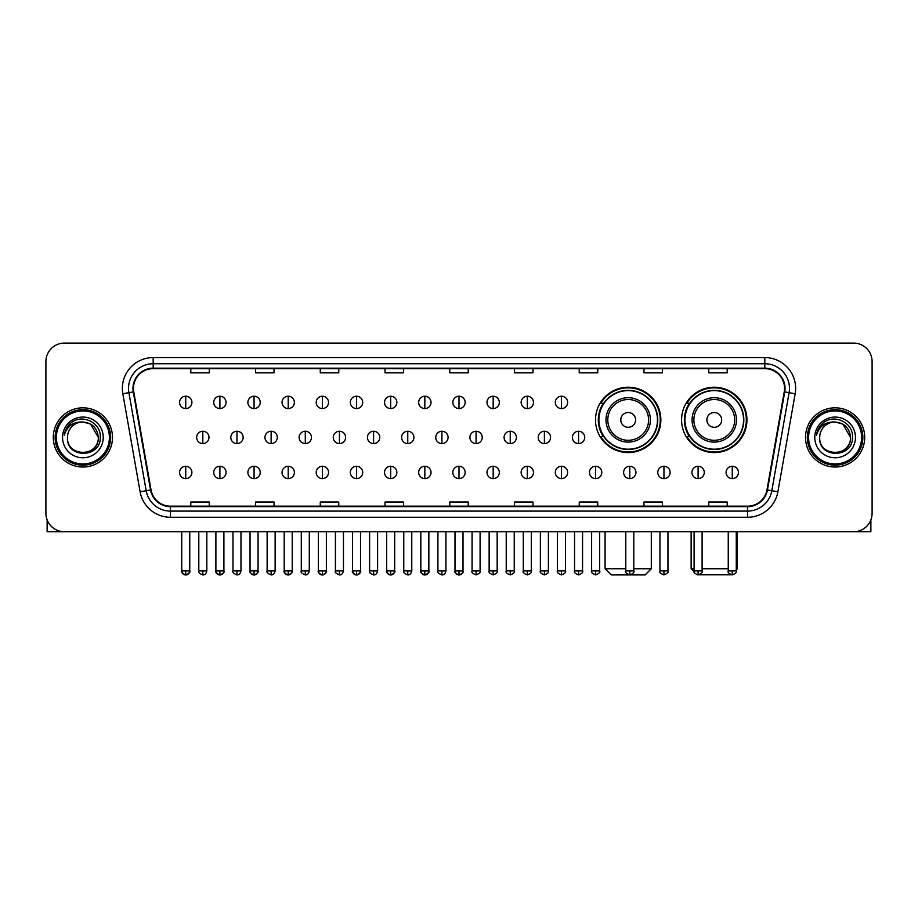 <?xml version="1.0" encoding="UTF-8"?>
<svg xmlns="http://www.w3.org/2000/svg" width="918" height="918" viewBox="0 0 918 918"><rect width="100%" height="100%" fill="white"/><g stroke="black" fill="none" stroke-linecap="round" stroke-linejoin="round"><path stroke-width="1.38" d="M681.581 419.905A32.681 32.681 0 0 0 714.261 452.585A32.681 32.681 0 0 0 746.942 419.905A32.681 32.681 0 0 0 714.261 387.235A32.681 32.681 0 0 0 681.581 419.905M595.507 419.905A32.681 32.681 0 0 0 628.187 452.585A32.681 32.681 0 0 0 660.868 419.905A32.681 32.681 0 0 0 628.187 387.235A32.681 32.681 0 0 0 595.507 419.905M603.344 436.555A29.904 29.904 0 0 1 603.344 403.266M689.418 436.555A29.904 29.904 0 0 1 689.418 403.266M45.9 361.577L45.9 513.254A18.498 18.498 0 0 0 64.398 531.751L853.602 531.751A18.498 18.498 0 0 0 872.1 513.254L872.1 361.577A18.498 18.498 0 0 0 853.602 343.091L64.398 343.091A18.498 18.498 0 0 0 45.9 361.577L45.9 513.254M53.301 437.416A29.594 29.594 0 0 0 82.895 467.021A29.594 29.594 0 0 0 112.489 437.416A29.594 29.594 0 0 0 82.895 407.821A29.594 29.594 0 0 0 53.301 437.416A29.594 29.594 0 0 0 82.895 467.021A29.594 29.594 0 0 0 112.489 437.416A29.594 29.594 0 0 0 82.895 407.821A29.594 29.594 0 0 0 53.301 437.416M805.511 437.416A29.594 29.594 0 0 0 835.105 467.021A29.594 29.594 0 0 0 864.699 437.416A29.594 29.594 0 0 0 835.105 407.821A29.594 29.594 0 0 0 805.511 437.416A29.594 29.594 0 0 0 835.105 467.021A29.594 29.594 0 0 0 864.699 437.416A29.594 29.594 0 0 0 835.105 407.821A29.594 29.594 0 0 0 805.511 437.416M133.454 388.406A19.726 19.726 0 0 1 153.18 368.669L764.82 368.669A19.726 19.726 0 0 1 784.247 391.825L766.966 489.868A19.726 19.726 0 0 1 747.527 506.162L170.473 506.162A19.726 19.726 0 0 1 151.034 489.868L133.753 391.825A19.726 19.726 0 0 1 133.454 388.406M132.961 388.406A20.219 20.219 0 0 0 133.271 391.917L150.552 489.948A20.219 20.219 0 0 0 170.473 506.656L747.527 506.656A20.219 20.219 0 0 0 767.448 489.948L784.729 391.917A20.219 20.219 0 0 0 764.82 368.175L153.18 368.175A20.219 20.219 0 0 0 132.961 388.406M122.828 393.753A30.833 30.833 0 0 1 153.18 357.572L764.82 357.572A30.833 30.833 0 0 1 795.172 393.753L777.89 491.796A30.833 30.833 0 0 1 747.527 517.27L170.473 517.27A30.833 30.833 0 0 1 140.11 491.796L122.828 393.753L128.899 392.686A24.66 24.66 0 0 1 153.18 363.746L764.82 363.746A24.66 24.66 0 0 1 789.101 392.686L771.82 490.717A24.66 24.66 0 0 1 747.527 511.096L170.473 511.096A24.66 24.66 0 0 1 146.18 490.717L128.899 392.686A24.66 24.66 0 0 1 128.52 388.406M853.602 343.091L64.398 343.091M64.398 531.751L853.602 531.751M872.1 513.254L872.1 361.577M767.448 489.948L771.82 490.717L789.101 392.686L795.172 393.753M449.751 368.669L449.751 372.846L468.249 372.846L468.249 368.669M385.009 368.669L385.009 372.846L403.507 372.846L403.507 368.669M320.267 368.669L320.267 372.846L338.765 372.846L338.765 368.669M255.537 368.669L255.537 372.846L274.034 372.846L274.034 368.669M190.795 368.669L190.795 372.846L209.293 372.846L209.293 368.669M514.493 368.669L514.493 372.846L532.991 372.846L532.991 368.669M579.235 368.669L579.235 372.846L597.733 372.846L597.733 368.669M643.966 368.669L643.966 372.846L662.463 372.846L662.463 368.669M708.707 368.669L708.707 372.846L727.205 372.846L727.205 368.669M468.249 506.162L468.249 501.997L449.751 501.997L449.751 506.162M403.507 506.162L403.507 501.997L385.009 501.997L385.009 506.162M338.765 506.162L338.765 501.997L320.267 501.997L320.267 506.162M274.034 506.162L274.034 501.997L255.537 501.997L255.537 506.162M209.293 506.162L209.293 501.997L190.795 501.997L190.795 506.162M532.991 506.162L532.991 501.997L514.493 501.997L514.493 506.162M597.733 506.162L597.733 501.997L579.235 501.997L579.235 506.162M662.463 506.162L662.463 501.997L643.966 501.997L643.966 506.162M727.205 506.162L727.205 501.997L708.707 501.997L708.707 506.162M47.128 519.898L47.128 531.751L118.651 531.751M109.403 437.416A26.507 26.507 0 0 0 82.895 410.908A26.507 26.507 0 0 0 56.377 437.416A26.507 26.507 0 0 0 82.895 463.934A26.507 26.507 0 0 0 109.403 437.416M110.642 437.416A27.747 27.747 0 0 0 82.895 409.669A27.747 27.747 0 0 0 55.149 437.416A27.747 27.747 0 0 0 82.895 465.162A27.747 27.747 0 0 0 110.642 437.416M98.306 437.416C97.388 428.052 92.259 422.923 82.895 422.005L90.607 424.07L98.306 437.416L90.607 424.07L82.895 422.005L90.607 424.07L98.306 437.416L90.607 424.07L82.895 422.005L90.607 424.07L98.306 437.416C99.247 457.302 66.532 457.302 67.484 437.416C66.107 458.816 100.98 458.334 100.257 437.416C101.405 422.739 82.161 413.41 71.076 422.865C67.209 426.09 64.948 430.198 64.283 435.178C67.186 425.998 73.394 421.603 82.895 422.005L90.607 424.07L98.306 437.416C99.247 457.302 66.532 457.302 67.484 437.416C66.532 457.302 99.247 457.302 98.306 437.416C99.247 457.302 66.532 457.302 67.484 437.416C66.532 457.302 99.247 457.302 98.306 437.416C99.247 457.302 66.532 457.302 67.484 437.416C66.532 457.302 99.247 457.302 98.306 437.416C99.247 457.302 66.532 457.302 67.484 437.416C66.532 457.302 99.247 457.302 98.306 437.416C99.247 457.302 66.532 457.302 67.484 437.416C66.532 457.302 99.247 457.302 98.306 437.416C99.247 457.302 66.532 457.302 67.484 437.416C66.532 457.302 99.247 457.302 98.306 437.416C99.247 457.302 66.532 457.302 67.484 437.416A15.411 15.411 0 0 1 82.895 422.005L90.607 424.07L98.306 437.416C98.926 449.384 83.538 457.336 74.151 450.118M62.55 437.416A20.345 20.345 0 0 0 82.895 457.772A20.345 20.345 0 0 0 103.241 437.416A20.345 20.345 0 0 0 82.895 417.07A20.345 20.345 0 0 0 62.55 437.416M71.065 422.865L66.521 428.27M66.245 428.798L66.647 428.052L66.245 428.798M633.799 568.747L651.31 568.747L645.136 574.909L611.227 574.909L605.065 568.747L625.778 568.747M635.589 419.905A7.401 7.401 0 0 0 628.187 412.515A7.401 7.401 0 0 0 620.786 419.905A7.401 7.401 0 0 0 628.187 427.306A7.401 7.401 0 0 0 635.589 419.905M650.38 419.905A22.193 22.193 0 0 0 628.187 397.712A22.193 22.193 0 0 0 605.995 419.905A22.193 22.193 0 0 0 628.187 442.109A22.193 22.193 0 0 0 650.38 419.905A22.193 22.193 0 0 1 628.187 442.109A22.193 22.193 0 0 1 605.995 419.905M657.472 419.905A29.284 29.284 0 0 0 628.187 390.62A29.284 29.284 0 0 0 598.903 419.905A29.284 29.284 0 0 0 628.187 449.2A29.284 29.284 0 0 0 657.472 419.905M660.249 419.905A32.061 32.061 0 0 1 600.785 436.555L603.757 436.555A29.56 29.56 0 0 0 647.741 442.074A29.56 29.56 0 0 0 647.741 397.746A29.56 29.56 0 0 0 603.757 403.266L600.785 403.266A32.061 32.061 0 0 1 660.249 419.905M731.325 574.806L697.198 574.806M702.109 568.747L728.249 568.747M736.27 568.747L737.384 568.747L736.27 569.86M721.663 419.905A7.401 7.401 0 0 0 714.261 412.515A7.401 7.401 0 0 0 706.86 419.905A7.401 7.401 0 0 0 714.261 427.306A7.401 7.401 0 0 0 721.663 419.905M736.454 419.905A22.193 22.193 0 0 0 714.261 397.712A22.193 22.193 0 0 0 692.057 419.905A22.193 22.193 0 0 0 714.261 442.109A22.193 22.193 0 0 0 736.454 419.905A22.193 22.193 0 0 1 714.261 442.109A22.193 22.193 0 0 1 692.057 419.905M743.546 419.905A29.284 29.284 0 0 0 714.261 390.62A29.284 29.284 0 0 0 684.977 419.905A29.284 29.284 0 0 0 714.261 449.2A29.284 29.284 0 0 0 743.546 419.905M691.139 531.751L691.139 568.747L694.1 568.747M746.323 419.905A32.061 32.061 0 0 1 686.859 436.555L689.831 436.555A29.56 29.56 0 0 0 733.815 442.074A29.56 29.56 0 0 0 733.815 397.746A29.56 29.56 0 0 0 689.831 403.266L686.859 403.266A32.061 32.061 0 0 1 746.323 419.905M185.734 396.232A6.162 6.162 0 0 0 179.572 402.394A6.162 6.162 0 0 0 185.734 408.567A6.162 6.162 0 0 0 191.908 402.394A6.162 6.162 0 0 0 185.734 396.232L185.734 408.567A6.162 6.162 0 0 0 191.908 402.394A6.162 6.162 0 0 0 185.734 396.232M219.895 396.232A6.162 6.162 0 0 0 213.733 402.394A6.162 6.162 0 0 0 219.895 408.567A6.162 6.162 0 0 0 226.058 402.394A6.162 6.162 0 0 0 219.895 396.232L219.895 408.567A6.162 6.162 0 0 0 226.058 402.394A6.162 6.162 0 0 0 219.895 396.232M254.056 396.232A6.162 6.162 0 0 0 247.883 402.394A6.162 6.162 0 0 0 254.056 408.567A6.162 6.162 0 0 0 260.219 402.394A6.162 6.162 0 0 0 254.056 396.232L254.056 408.567A6.162 6.162 0 0 0 260.219 402.394A6.162 6.162 0 0 0 254.056 396.232M288.206 396.232A6.162 6.162 0 0 0 282.044 402.394A6.162 6.162 0 0 0 288.206 408.567A6.162 6.162 0 0 0 294.38 402.394A6.162 6.162 0 0 0 288.206 396.232L288.206 408.567A6.162 6.162 0 0 0 294.38 402.394A6.162 6.162 0 0 0 288.206 396.232M322.367 396.232A6.162 6.162 0 0 0 316.205 402.394A6.162 6.162 0 0 0 322.367 408.567A6.162 6.162 0 0 0 328.529 402.394A6.162 6.162 0 0 0 322.367 396.232L322.367 408.567A6.162 6.162 0 0 0 328.529 402.394A6.162 6.162 0 0 0 322.367 396.232M356.528 396.232A6.162 6.162 0 0 0 350.366 402.394A6.162 6.162 0 0 0 356.528 408.567A6.162 6.162 0 0 0 362.69 402.394A6.162 6.162 0 0 0 356.528 396.232L356.528 408.567A6.162 6.162 0 0 0 362.69 402.394A6.162 6.162 0 0 0 356.528 396.232M390.689 396.232A6.162 6.162 0 0 0 384.516 402.394A6.162 6.162 0 0 0 390.689 408.567A6.162 6.162 0 0 0 396.851 402.394A6.162 6.162 0 0 0 390.689 396.232L390.689 408.567A6.162 6.162 0 0 0 396.851 402.394A6.162 6.162 0 0 0 390.689 396.232M424.839 396.232A6.162 6.162 0 0 0 418.677 402.394A6.162 6.162 0 0 0 424.839 408.567A6.162 6.162 0 0 0 431.012 402.394A6.162 6.162 0 0 0 424.839 396.232L424.839 408.567A6.162 6.162 0 0 0 431.012 402.394A6.162 6.162 0 0 0 424.839 396.232M459 396.232A6.162 6.162 0 0 0 452.838 402.394A6.162 6.162 0 0 0 459 408.567A6.162 6.162 0 0 0 465.162 402.394A6.162 6.162 0 0 0 459 396.232L459 408.567A6.162 6.162 0 0 0 465.162 402.394A6.162 6.162 0 0 0 459 396.232M493.161 396.232A6.162 6.162 0 0 0 486.988 402.394A6.162 6.162 0 0 0 493.161 408.567A6.162 6.162 0 0 0 499.323 402.394A6.162 6.162 0 0 0 493.161 396.232L493.161 408.567A6.162 6.162 0 0 0 499.323 402.394A6.162 6.162 0 0 0 493.161 396.232M527.311 396.232A6.162 6.162 0 0 0 521.149 402.394A6.162 6.162 0 0 0 527.311 408.567A6.162 6.162 0 0 0 533.484 402.394A6.162 6.162 0 0 0 527.311 396.232L527.311 408.567A6.162 6.162 0 0 0 533.484 402.394A6.162 6.162 0 0 0 527.311 396.232M561.472 396.232A6.162 6.162 0 0 0 555.31 402.394A6.162 6.162 0 0 0 561.472 408.567A6.162 6.162 0 0 0 567.634 402.394A6.162 6.162 0 0 0 561.472 396.232L561.472 408.567A6.162 6.162 0 0 0 567.634 402.394A6.162 6.162 0 0 0 561.472 396.232M202.821 431.253A6.162 6.162 0 0 0 196.647 437.416A6.162 6.162 0 0 0 202.821 443.589A6.162 6.162 0 0 0 208.983 437.416A6.162 6.162 0 0 0 202.821 431.253L202.821 443.589A6.162 6.162 0 0 0 208.983 437.416A6.162 6.162 0 0 0 202.821 431.253M236.97 431.253A6.162 6.162 0 0 0 230.808 437.416A6.162 6.162 0 0 0 236.97 443.589A6.162 6.162 0 0 0 243.144 437.416A6.162 6.162 0 0 0 236.97 431.253L236.97 443.589A6.162 6.162 0 0 0 243.144 437.416A6.162 6.162 0 0 0 236.97 431.253M271.131 431.253A6.162 6.162 0 0 0 264.969 437.416A6.162 6.162 0 0 0 271.131 443.589A6.162 6.162 0 0 0 277.293 437.416A6.162 6.162 0 0 0 271.131 431.253L271.131 443.589A6.162 6.162 0 0 0 277.293 437.416A6.162 6.162 0 0 0 271.131 431.253M305.292 431.253A6.162 6.162 0 0 0 299.119 437.416A6.162 6.162 0 0 0 305.292 443.589A6.162 6.162 0 0 0 311.454 437.416A6.162 6.162 0 0 0 305.292 431.253L305.292 443.589A6.162 6.162 0 0 0 311.454 437.416A6.162 6.162 0 0 0 305.292 431.253M339.442 431.253A6.162 6.162 0 0 0 333.28 437.416A6.162 6.162 0 0 0 339.442 443.589A6.162 6.162 0 0 0 345.616 437.416A6.162 6.162 0 0 0 339.442 431.253L339.442 443.589A6.162 6.162 0 0 0 345.616 437.416A6.162 6.162 0 0 0 339.442 431.253M373.603 431.253A6.162 6.162 0 0 0 367.441 437.416A6.162 6.162 0 0 0 373.603 443.589A6.162 6.162 0 0 0 379.777 437.416A6.162 6.162 0 0 0 373.603 431.253L373.603 443.589A6.162 6.162 0 0 0 379.777 437.416A6.162 6.162 0 0 0 373.603 431.253M407.764 431.253A6.162 6.162 0 0 0 401.602 437.416A6.162 6.162 0 0 0 407.764 443.589A6.162 6.162 0 0 0 413.926 437.416A6.162 6.162 0 0 0 407.764 431.253L407.764 443.589A6.162 6.162 0 0 0 413.926 437.416A6.162 6.162 0 0 0 407.764 431.253M441.925 431.253A6.162 6.162 0 0 0 435.752 437.416A6.162 6.162 0 0 0 441.925 443.589A6.162 6.162 0 0 0 448.087 437.416A6.162 6.162 0 0 0 441.925 431.253L441.925 443.589A6.162 6.162 0 0 0 448.087 437.416A6.162 6.162 0 0 0 441.925 431.253M476.075 431.253A6.162 6.162 0 0 0 469.913 437.416A6.162 6.162 0 0 0 476.075 443.589A6.162 6.162 0 0 0 482.248 437.416A6.162 6.162 0 0 0 476.075 431.253L476.075 443.589A6.162 6.162 0 0 0 482.248 437.416A6.162 6.162 0 0 0 476.075 431.253M510.236 431.253A6.162 6.162 0 0 0 504.074 437.416A6.162 6.162 0 0 0 510.236 443.589A6.162 6.162 0 0 0 516.398 437.416A6.162 6.162 0 0 0 510.236 431.253L510.236 443.589A6.162 6.162 0 0 0 516.398 437.416A6.162 6.162 0 0 0 510.236 431.253M544.397 431.253A6.162 6.162 0 0 0 538.223 437.416A6.162 6.162 0 0 0 544.397 443.589A6.162 6.162 0 0 0 550.559 437.416A6.162 6.162 0 0 0 544.397 431.253L544.397 443.589A6.162 6.162 0 0 0 550.559 437.416A6.162 6.162 0 0 0 544.397 431.253M578.558 431.253A6.162 6.162 0 0 0 572.384 437.416A6.162 6.162 0 0 0 578.558 443.589A6.162 6.162 0 0 0 584.72 437.416A6.162 6.162 0 0 0 578.558 431.253L578.558 443.589A6.162 6.162 0 0 0 584.72 437.416A6.162 6.162 0 0 0 578.558 431.253M185.734 466.275A6.162 6.162 0 0 0 179.572 472.437A6.162 6.162 0 0 0 185.734 478.611A6.162 6.162 0 0 0 191.908 472.437A6.162 6.162 0 0 0 185.734 466.275L185.734 478.611A6.162 6.162 0 0 0 191.908 472.437A6.162 6.162 0 0 0 185.734 466.275M219.895 466.275A6.162 6.162 0 0 0 213.733 472.437A6.162 6.162 0 0 0 219.895 478.611A6.162 6.162 0 0 0 226.058 472.437A6.162 6.162 0 0 0 219.895 466.275L219.895 478.611A6.162 6.162 0 0 0 226.058 472.437A6.162 6.162 0 0 0 219.895 466.275M254.056 466.275A6.162 6.162 0 0 0 247.883 472.437A6.162 6.162 0 0 0 254.056 478.611A6.162 6.162 0 0 0 260.219 472.437A6.162 6.162 0 0 0 254.056 466.275L254.056 478.611A6.162 6.162 0 0 0 260.219 472.437A6.162 6.162 0 0 0 254.056 466.275M288.206 466.275A6.162 6.162 0 0 0 282.044 472.437A6.162 6.162 0 0 0 288.206 478.611A6.162 6.162 0 0 0 294.38 472.437A6.162 6.162 0 0 0 288.206 466.275L288.206 478.611A6.162 6.162 0 0 0 294.38 472.437A6.162 6.162 0 0 0 288.206 466.275M322.367 466.275A6.162 6.162 0 0 0 316.205 472.437A6.162 6.162 0 0 0 322.367 478.611A6.162 6.162 0 0 0 328.529 472.437A6.162 6.162 0 0 0 322.367 466.275L322.367 478.611A6.162 6.162 0 0 0 328.529 472.437A6.162 6.162 0 0 0 322.367 466.275M356.528 466.275A6.162 6.162 0 0 0 350.366 472.437A6.162 6.162 0 0 0 356.528 478.611A6.162 6.162 0 0 0 362.69 472.437A6.162 6.162 0 0 0 356.528 466.275L356.528 478.611A6.162 6.162 0 0 0 362.69 472.437A6.162 6.162 0 0 0 356.528 466.275M390.689 466.275A6.162 6.162 0 0 0 384.516 472.437A6.162 6.162 0 0 0 390.689 478.611A6.162 6.162 0 0 0 396.851 472.437A6.162 6.162 0 0 0 390.689 466.275L390.689 478.611A6.162 6.162 0 0 0 396.851 472.437A6.162 6.162 0 0 0 390.689 466.275M424.839 466.275A6.162 6.162 0 0 0 418.677 472.437A6.162 6.162 0 0 0 424.839 478.611A6.162 6.162 0 0 0 431.012 472.437A6.162 6.162 0 0 0 424.839 466.275L424.839 478.611A6.162 6.162 0 0 0 431.012 472.437A6.162 6.162 0 0 0 424.839 466.275M459 466.275A6.162 6.162 0 0 0 452.838 472.437A6.162 6.162 0 0 0 459 478.611A6.162 6.162 0 0 0 465.162 472.437A6.162 6.162 0 0 0 459 466.275L459 478.611A6.162 6.162 0 0 0 465.162 472.437A6.162 6.162 0 0 0 459 466.275M493.161 466.275A6.162 6.162 0 0 0 486.988 472.437A6.162 6.162 0 0 0 493.161 478.611A6.162 6.162 0 0 0 499.323 472.437A6.162 6.162 0 0 0 493.161 466.275L493.161 478.611A6.162 6.162 0 0 0 499.323 472.437A6.162 6.162 0 0 0 493.161 466.275M527.311 466.275A6.162 6.162 0 0 0 521.149 472.437A6.162 6.162 0 0 0 527.311 478.611A6.162 6.162 0 0 0 533.484 472.437A6.162 6.162 0 0 0 527.311 466.275L527.311 478.611A6.162 6.162 0 0 0 533.484 472.437A6.162 6.162 0 0 0 527.311 466.275M561.472 466.275A6.162 6.162 0 0 0 555.31 472.437A6.162 6.162 0 0 0 561.472 478.611A6.162 6.162 0 0 0 567.634 472.437A6.162 6.162 0 0 0 561.472 466.275L561.472 478.611A6.162 6.162 0 0 0 567.634 472.437A6.162 6.162 0 0 0 561.472 466.275M595.633 466.275A6.162 6.162 0 0 0 589.471 472.437A6.162 6.162 0 0 0 595.633 478.611A6.162 6.162 0 0 0 601.795 472.437A6.162 6.162 0 0 0 595.633 466.275L595.633 478.611A6.162 6.162 0 0 0 601.795 472.437A6.162 6.162 0 0 0 595.633 466.275M629.794 466.275A6.162 6.162 0 0 0 623.62 472.437A6.162 6.162 0 0 0 629.794 478.611A6.162 6.162 0 0 0 635.956 472.437A6.162 6.162 0 0 0 629.794 466.275L629.794 478.611A6.162 6.162 0 0 0 635.956 472.437A6.162 6.162 0 0 0 629.794 466.275M663.943 466.275A6.162 6.162 0 0 0 657.781 472.437A6.162 6.162 0 0 0 663.943 478.611A6.162 6.162 0 0 0 670.117 472.437A6.162 6.162 0 0 0 663.943 466.275L663.943 478.611A6.162 6.162 0 0 0 670.117 472.437A6.162 6.162 0 0 0 663.943 466.275M698.105 466.275A6.162 6.162 0 0 0 691.942 472.437A6.162 6.162 0 0 0 698.105 478.611A6.162 6.162 0 0 0 704.267 472.437A6.162 6.162 0 0 0 698.105 466.275L698.105 478.611A6.162 6.162 0 0 0 704.267 472.437A6.162 6.162 0 0 0 698.105 466.275M732.266 466.275A6.162 6.162 0 0 0 726.092 472.437A6.162 6.162 0 0 0 732.266 478.611A6.162 6.162 0 0 0 738.428 472.437A6.162 6.162 0 0 0 732.266 466.275L732.266 478.611A6.162 6.162 0 0 0 738.428 472.437A6.162 6.162 0 0 0 732.266 466.275M870.872 519.898L870.872 531.751L799.348 531.751M861.623 437.416A26.507 26.507 0 0 0 835.105 410.908A26.507 26.507 0 0 0 808.597 437.416A26.507 26.507 0 0 0 835.105 463.934A26.507 26.507 0 0 0 861.623 437.416M862.851 437.416A27.747 27.747 0 0 0 835.105 409.669A27.747 27.747 0 0 0 807.358 437.416A27.747 27.747 0 0 0 835.105 465.162A27.747 27.747 0 0 0 862.851 437.416M819.694 437.416A15.411 15.411 0 0 1 835.105 422.005L842.816 424.07L850.516 437.416L842.816 424.07L835.105 422.005L842.816 424.07L850.516 437.416L842.816 424.07L835.105 422.005L842.816 424.07L850.516 437.416L842.816 424.07L835.105 422.005L842.816 424.07L850.516 437.416C851.468 457.302 818.753 457.302 819.694 437.416C818.317 458.816 853.189 458.334 852.466 437.416C853.614 422.739 834.37 413.41 823.285 422.865C819.418 426.09 817.158 430.198 816.492 435.178C819.395 425.998 825.603 421.603 835.105 422.005L842.816 424.07L850.516 437.416C851.468 457.302 818.753 457.302 819.694 437.416C818.753 457.302 851.468 457.302 850.516 437.416C851.468 457.302 818.753 457.302 819.694 437.416C818.753 457.302 851.468 457.302 850.516 437.416C851.468 457.302 818.753 457.302 819.694 437.416C818.753 457.302 851.468 457.302 850.516 437.416C851.468 457.302 818.753 457.302 819.694 437.416C818.753 457.302 851.468 457.302 850.516 437.416C851.468 457.302 818.753 457.302 819.694 437.416C818.753 457.302 851.468 457.302 850.516 437.416C851.135 449.384 835.747 457.336 826.361 450.118M835.105 422.005C844.468 422.923 849.609 428.052 850.516 437.416M814.759 437.416A20.345 20.345 0 0 0 835.105 457.772A20.345 20.345 0 0 0 855.45 437.416A20.345 20.345 0 0 0 835.105 417.07A20.345 20.345 0 0 0 814.759 437.416M823.285 422.865L818.741 428.27M818.454 428.798L818.867 428.052L818.454 428.798M764.82 357.572L764.82 368.175M128.899 392.686L133.271 391.917M170.473 517.27L170.473 506.656M747.527 506.656L747.527 517.27M140.11 491.796L150.552 489.948M784.729 391.917L789.101 392.686M153.18 357.572L153.18 368.175M771.82 490.717L777.89 491.796M648.578 419.905A20.391 20.391 0 0 0 628.187 399.514A20.391 20.391 0 0 0 607.796 419.905A20.391 20.391 0 0 0 628.187 440.296A20.391 20.391 0 0 0 648.578 419.905M734.652 419.905A20.391 20.391 0 0 0 714.261 399.514A20.391 20.391 0 0 0 693.87 419.905A20.391 20.391 0 0 0 714.261 440.296A20.391 20.391 0 0 0 734.652 419.905M202.821 570.904L198.804 570.904C198.001 572.189 199.332 573.52 202.821 574.909L202.821 570.904L206.825 570.904L206.825 531.751M236.97 570.904L232.965 570.904C232.151 572.189 233.493 573.52 236.97 574.909L236.97 570.904L240.986 570.904L240.986 531.751M271.131 570.904L267.127 570.904C266.312 572.189 267.643 573.52 271.131 574.909L271.131 570.904L275.136 570.904L275.136 531.751M305.292 570.904L301.288 570.904C300.473 572.189 301.804 573.52 305.292 574.909L305.292 570.904L309.297 570.904L309.297 531.751M339.442 570.904L335.437 570.904C334.622 572.189 335.965 573.52 339.442 574.909L339.442 570.904L343.458 570.904L343.458 531.751M373.603 570.904L369.598 570.904C368.784 572.189 370.126 573.52 373.603 574.909L373.603 570.904L377.608 570.904L377.608 531.751M407.764 570.904L403.759 570.904C402.945 572.189 404.276 573.52 407.764 574.909L407.764 570.904L411.769 570.904L411.769 531.751M441.925 570.904L437.909 570.904C437.106 572.189 438.437 573.52 441.925 574.909L441.925 570.904L445.93 570.904L445.93 531.751M476.075 570.904L472.07 570.904C471.255 572.189 472.598 573.52 476.075 574.909L476.075 570.904L480.091 570.904L480.091 531.751M510.236 570.904L506.231 570.904C505.416 572.189 506.747 573.52 510.236 574.909L510.236 570.904L514.241 570.904L514.241 531.751M544.397 570.904L540.392 570.904C539.577 572.189 540.909 573.52 544.397 574.909L544.397 570.904L548.402 570.904L548.402 531.751M578.558 570.904L574.542 570.904C573.727 572.189 575.07 573.52 578.558 574.909L578.558 570.904L582.563 570.904L582.563 531.751M185.734 570.904L181.73 570.904C180.915 572.189 182.257 573.52 185.734 574.909L185.734 570.904L189.751 570.904C190.554 572.189 189.223 573.52 185.734 574.909C183.761 575.104 182.43 573.761 181.73 570.904L181.73 531.751M219.895 570.904L215.891 570.904C215.076 572.189 216.407 573.52 219.895 574.909L219.895 570.904L223.9 570.904C224.715 572.189 223.384 573.52 219.895 574.909C217.922 575.104 216.591 573.761 215.891 570.904L215.891 531.751M254.056 570.904L250.04 570.904C249.237 572.189 250.568 573.52 254.056 574.909L254.056 570.904L258.061 570.904C258.876 572.189 257.533 573.52 254.056 574.909C252.083 575.104 250.74 573.761 250.04 570.904L250.04 531.751M288.206 570.904L284.201 570.904C283.387 572.189 284.729 573.52 288.206 574.909L288.206 570.904L292.222 570.904C293.037 572.189 291.695 573.52 288.206 574.909C286.244 575.104 284.901 573.761 284.201 570.904L284.201 531.751L284.201 570.904M322.367 570.904L318.362 570.904C317.548 572.189 318.879 573.52 322.367 574.909L322.367 570.904L326.372 570.904C327.187 572.189 325.856 573.52 322.367 574.909C320.393 575.104 319.062 573.761 318.362 570.904L318.362 531.751M356.528 570.904L352.523 570.904C351.709 572.189 353.04 573.52 356.528 574.909L356.528 570.904L360.533 570.904C361.348 572.189 360.017 573.52 356.528 574.909C354.555 575.104 353.223 573.761 352.523 570.904L352.523 531.751M390.689 570.904L386.673 570.904C385.858 572.189 387.201 573.52 390.689 574.909L390.689 570.904L394.694 570.904C395.509 572.189 394.166 573.52 390.689 574.909C388.716 575.104 387.373 573.761 386.673 570.904L386.673 531.751M424.839 570.904L420.834 570.904C420.019 572.189 421.362 573.52 424.839 574.909L424.839 570.904L428.855 570.904C429.658 572.189 428.327 573.52 424.839 574.909C422.865 575.104 421.534 573.761 420.834 570.904L420.834 531.751M459 570.904L454.995 570.904C454.18 572.189 455.512 573.52 459 574.909L459 570.904L463.005 570.904C463.819 572.189 462.488 573.52 459 574.909C457.026 575.104 455.695 573.761 454.995 570.904L454.995 531.751M493.161 570.904L489.145 570.904C488.342 572.189 489.673 573.52 493.161 574.909L493.161 570.904L497.166 570.904L497.166 531.751L497.166 570.904C497.981 572.189 496.638 573.52 493.161 574.909M527.311 570.904L523.306 570.904L523.306 531.751L523.306 570.904C522.491 572.189 523.834 573.52 527.311 574.909L527.311 570.904L531.327 570.904L531.327 531.751M561.472 570.904L557.467 570.904C556.652 572.189 557.983 573.52 561.472 574.909L561.472 570.904L565.477 570.904L565.477 531.751M595.633 570.904L591.628 570.904C590.813 572.189 592.144 573.52 595.633 574.909L595.633 570.904L599.638 570.904L599.638 531.751M629.794 570.904L625.778 570.904C624.963 572.189 626.305 573.52 629.794 574.909L629.794 570.904L633.799 570.904L633.799 531.751M663.943 570.904L659.939 570.904C659.124 572.189 660.467 573.52 663.943 574.909L663.943 570.904L667.96 570.904L667.96 531.751M698.105 570.904L694.1 570.904C693.285 572.189 694.616 573.52 698.105 574.909L698.105 570.904L702.109 570.904L702.109 531.751M732.266 570.904L728.249 570.904C727.446 572.189 728.777 573.52 732.266 574.909L732.266 570.904L736.27 570.904L736.27 531.751M651.31 531.751L651.31 568.747M605.065 531.751L605.065 568.747M737.384 531.751L737.384 568.747M694.203 571.811L691.139 568.747M198.804 570.904L198.804 531.751M206.825 570.904C206.125 573.761 204.794 575.104 202.821 574.909M232.965 570.904L232.965 531.751M240.986 570.904C240.286 573.761 238.944 575.104 236.97 574.909M267.127 570.904L267.127 531.751M275.136 570.904C274.436 573.761 273.105 575.104 271.131 574.909M301.288 570.904L301.288 531.751M309.297 570.904C308.597 573.761 307.266 575.104 305.292 574.909M335.437 570.904L335.437 531.751M343.458 570.904C342.758 573.761 341.416 575.104 339.442 574.909M369.598 570.904L369.598 531.751M377.608 570.904C376.919 573.761 375.577 575.104 373.603 574.909M403.759 570.904L403.759 531.751M411.769 570.904C411.069 573.761 409.738 575.104 407.764 574.909M437.909 570.904L437.909 531.751M445.93 570.904C445.23 573.761 443.899 575.104 441.925 574.909M472.07 570.904L472.07 531.751M480.091 570.904C480.894 572.189 479.563 573.52 476.075 574.909M506.231 570.904L506.231 531.751M514.241 570.904C515.055 572.189 513.724 573.52 510.236 574.909M540.392 570.904L540.392 531.751M548.402 570.904C549.216 572.189 547.874 573.52 544.397 574.909M574.542 570.904L574.542 531.751M582.563 570.904C583.378 572.189 582.035 573.52 578.558 574.909M185.734 574.909C187.708 575.104 189.051 573.761 189.751 570.904L189.751 531.751M219.895 574.909C221.869 575.104 223.2 573.761 223.9 570.904L223.9 531.751M254.056 574.909C256.03 575.104 257.361 573.761 258.061 570.904L258.061 531.751M288.206 574.909C290.18 575.104 291.522 573.761 292.222 570.904L292.222 531.751M322.367 574.909C324.341 575.104 325.672 573.761 326.372 570.904L326.372 531.751M356.528 574.909C358.502 575.104 359.833 573.761 360.533 570.904L360.533 531.751M390.689 574.909C392.652 575.104 393.994 573.761 394.694 570.904L394.694 531.751M424.839 574.909C426.813 575.104 428.155 573.761 428.855 570.904L428.855 531.751M459 574.909C460.974 575.104 462.305 573.761 463.005 570.904L463.005 531.751M489.145 570.904L489.145 531.751M531.327 570.904C532.142 572.189 530.799 573.52 527.311 574.909M557.467 570.904L557.467 531.751M565.477 570.904C566.291 572.189 564.96 573.52 561.472 574.909M591.628 570.904L591.628 531.751M599.638 570.904C600.452 572.189 599.121 573.52 595.633 574.909M625.778 570.904L625.778 531.751M633.799 570.904C634.613 572.189 633.271 573.52 629.794 574.909M659.939 570.904L659.939 531.751M667.96 570.904C668.763 572.189 667.432 573.52 663.943 574.909M694.1 570.904L694.1 531.751M702.109 570.904C702.924 572.189 701.593 573.52 698.105 574.909M728.249 570.904L728.249 531.751M736.27 570.904C737.085 572.189 735.743 573.52 732.266 574.909"/></g></svg>
